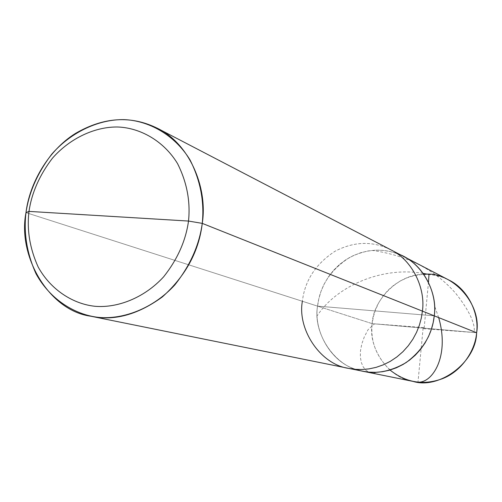 <?xml version="1.0" encoding="UTF-8"?>
<svg xmlns="http://www.w3.org/2000/svg" width="502" height="502" viewBox="0 0 502 502"><rect width="100%" height="100%" fill="white"/><g stroke="black" fill="none" stroke-linecap="round" stroke-linejoin="round"><path stroke-width="0.38" stroke-dasharray="2.51 1.88" d="M423.839 274.393C398.971 273.659 373.08 299.575 372.177 323.646L317.553 306.132C319.887 286.077 330.473 269.925 349.298 257.67C367.891 248.12 385.956 247.699 403.482 256.403C385.956 247.699 367.891 248.12 349.298 257.67C330.473 269.925 319.887 286.077 317.553 306.132C313.38 330.479 330.686 362.124 356.025 369.397C330.686 362.124 313.38 330.479 317.553 306.132L434.249 315.84L317.553 306.132L372.177 323.646L476.624 332.732L372.177 323.646L373.356 316.781L375.49 309.803L378.64 302.919L382.806 296.362L387.921 290.363L393.863 285.142L400.439 280.875L407.423 277.669L414.583 275.554L421.686 274.512L428.545 274.45L435.284 275.297L442.149 277.142L448.945 280.072M317.553 306.132L318.795 298.853L320.966 291.449L324.135 284.107L328.302 277.041L333.428 270.471L339.402 264.604L346.073 259.616L353.239 255.643L360.687 252.751L368.198 250.944L375.578 250.172L382.675 250.341L389.784 251.427L396.982 253.529L389.784 251.427L382.675 250.341L375.578 250.172L368.198 250.944L360.687 252.751L353.239 255.643L346.073 259.616L339.402 264.604L333.428 270.471L328.302 277.041L324.135 284.107L320.966 291.449L318.795 298.853L317.553 306.132C312.564 333.159 335.035 367.508 362.883 371.248C335.035 367.508 312.564 333.159 317.553 306.132L434.249 315.84L317.553 306.132L302.373 301.263L317.553 306.132M413.121 381.413C388.184 378.044 367.828 347.585 372.177 323.646C370.25 341.002 376.199 356.47 390.023 370.049M390.813 249.808C372.785 240.86 354.205 241.33 335.079 251.22C315.708 263.895 304.808 280.574 302.373 301.263C304.808 280.574 315.708 263.895 335.079 251.22C354.205 241.33 372.785 240.86 390.813 249.808M25.991 212.628L302.373 301.263L25.991 212.628M348.884 368.418C320.238 364.571 297.203 329.149 302.373 301.263M423.104 328.082L417.99 382.154M438.666 317.603L434.701 306.327M423.575 328.659L474.133 332.544C475.814 322.02 465.894 306.207 456.023 293.733C435.479 269.957 407.687 255.537 372.647 250.485M424.146 328.164L428.476 282.331M423.117 273.383C380.146 266.01 335.355 287.646 317.433 315.488M423.675 327.586L374.523 323.828L368.041 329.714L364.314 336.892L361.804 343.958L360.492 350.697L360.342 356.903L361.277 362.369L363.197 366.899L365.971 370.307L369.428 372.428L373.394 373.124L377.648 372.296"/><path stroke-width="0.75" d="M302.373 301.263C297.203 329.149 320.238 364.571 348.884 368.418L355.416 369.353L362.118 369.522L369.102 368.876L376.23 367.326L383.346 364.816L390.286 361.352L396.869 356.953L402.911 351.714L408.277 345.752L412.851 339.239L416.553 332.343L419.365 325.246L421.303 318.124L422.414 311.127L202.262 223.377C207.96 187.742 189.392 143.459 157.333 128.248L390.813 249.808C412.726 260.312 425.69 288.757 422.414 311.127L434.249 315.84L433.176 322.617L431.306 329.507L428.582 336.378L424.993 343.048L420.563 349.354L415.355 355.121L409.494 360.185L403.106 364.439L396.373 367.79L389.458 370.212L382.53 371.706L375.747 372.327L369.234 372.158L362.883 371.248L369.234 372.158L375.747 372.327L382.53 371.706L389.458 370.212L396.373 367.79L403.106 364.439L409.494 360.185L415.355 355.121L420.563 349.354L424.993 343.048L428.582 336.378L431.306 329.507L433.176 322.617L434.249 315.84C438.058 291.712 421.297 261.191 396.982 253.529C421.297 261.191 438.058 291.712 434.249 315.84L422.414 311.127C425.69 288.757 412.726 260.312 390.813 249.808L448.945 280.072C468.015 289.24 479.354 313.643 476.624 332.732L434.249 315.84C432.304 334.451 422.935 350.026 406.137 362.563C388.774 372.71 372.07 374.988 356.025 369.397C372.07 374.988 388.774 372.71 406.137 362.563C422.935 350.026 432.304 334.451 434.249 315.84C437.405 294.191 424.786 266.625 403.482 256.403C424.786 266.625 437.405 294.191 434.249 315.84L476.624 332.732C482.064 303.202 450.953 270.565 423.839 274.393M390.023 370.049C406.018 382.737 423.512 385.605 442.5 378.659C461.62 371.285 475.287 350.71 476.624 332.732C476.16 362.45 439.15 389.64 413.121 381.413L90.881 316.229C113.916 321.255 137.755 314.81 162.391 296.902C185.665 275.931 198.955 251.42 202.262 223.377L188.514 221.056C185.796 240.696 177.513 259.277 163.665 276.79C143.986 298.263 117.148 308.102 95.292 306.314C73.487 304.174 50.859 290.112 38.165 266.982C29.831 248.559 26.769 230.029 28.978 211.398L188.514 221.056C190.547 201.396 186.895 182.239 177.539 163.596C163.47 140.46 139.763 127.872 118.07 127.012C96.34 126.498 70.807 137.31 52.453 158.199C39.539 175.079 31.714 192.812 28.978 211.398L25.991 212.628C29.009 192.184 37.619 172.669 51.819 154.089C72.018 131.085 100.143 119.118 124.145 119.633C148.103 120.524 174.357 134.335 190.001 159.868C200.405 180.456 204.496 201.628 202.262 223.377L422.414 311.127L421.303 318.124L419.365 325.246L416.553 332.343L412.851 339.239L408.277 345.752L402.911 351.714L396.869 356.953L390.286 361.352L383.346 364.816L376.23 367.326L369.102 368.876L362.118 369.522L355.416 369.353L348.884 368.418M157.333 128.248C130.984 115.284 103.701 117.01 75.482 133.425C47.859 150.6 29.367 183.945 25.991 212.628C17.294 256.02 48.907 310.713 90.881 316.229M28.978 211.398C31.714 192.812 39.539 175.079 52.453 158.199C70.807 137.31 96.34 126.498 118.07 127.012C139.763 127.872 163.47 140.46 177.539 163.596C186.895 182.239 190.547 201.396 188.514 221.056L28.978 211.398C26.769 230.029 29.831 248.559 38.165 266.982C50.859 290.112 73.487 304.174 95.292 306.314C117.148 308.102 143.986 298.263 163.665 276.79C177.513 259.277 185.796 240.696 188.514 221.056L202.262 223.377C199.281 245.108 190.114 265.652 174.765 285.004C152.959 308.717 123.235 319.498 99.082 317.433C74.986 314.986 50.043 299.38 36.075 273.86C26.92 253.541 23.556 233.129 25.991 212.628L28.978 211.398M417.99 382.154C432.423 383.177 449.886 356.244 438.666 317.603M428.476 282.331L428.984 274.443L423.117 273.383"/></g></svg>
